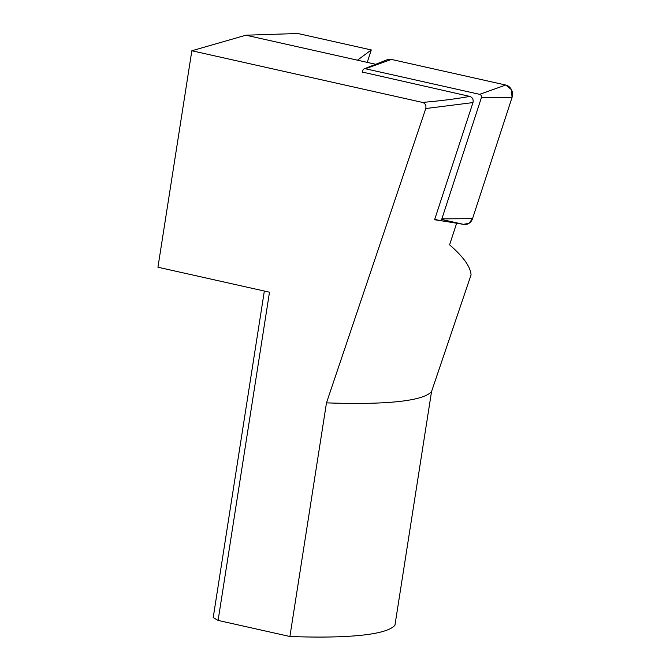 <?xml version="1.0" encoding="UTF-8"?>
<svg xmlns="http://www.w3.org/2000/svg" width="670" height="670" viewBox="0 0 670 670"><rect width="100%" height="100%" fill="white"/><g stroke="black" fill="none" stroke-linecap="round" stroke-linejoin="round"><path stroke-width="1" d="M456.639 223.236L449.604 244.826C463.28 256.652 470.432 266.66 471.069 274.851L431.547 391.548A312.053 41.272 -171.1 0 1 326.483 402.854L425.777 108.54C426.38 105.416 425.283 103.373 422.485 102.418L191.846 50.761L157.944 267.221L269.499 292.204L218.093 620.42L289.892 636.5A312.053 41.272 8.9 0 0 394.957 625.185L431.547 391.548M357.478 60.183L371.289 49.949L297.84 33.5L245.932 35.2L375.736 64.278M447.125 221.678L434.587 219.743L472.97 102.585L425.777 108.54M472.97 102.585C473.598 99.487 472.543 97.426 469.812 96.413L362.336 72.059M218.093 620.42L213.211 617.581L264.34 291.048M245.932 35.2L191.846 50.761M367.235 62.369L371.289 49.949M289.892 636.5L326.483 402.854M362.252 72.326L362.922 70.275A2.487 2.219 83.9 0 1 364.22 68.834L387.101 59.772A9.246 8.224 83.9 0 1 391.431 59.437L505.724 85.031A9.246 8.224 83.9 0 1 512.056 97.451L472.534 218.638A9.246 8.224 83.9 0 1 463.799 224.408L439.512 220.43A2.487 2.219 83.9 0 1 439.403 220.405L434.713 219.358M364.22 68.834A2.487 2.219 83.9 0 1 365.385 68.742L479.687 94.344A2.487 2.219 83.9 0 1 481.387 97.686L441.865 218.872A2.487 2.219 83.9 0 1 439.512 220.43M441.597 219.45L463.372 224.324L468.916 223.378L472.534 218.638L512.056 97.451L511.436 89.663L505.724 85.031L391.431 59.437L383.902 62.126M422.485 102.418C439.989 100.936 455.759 98.934 469.812 96.413M441.865 218.872L472.534 218.638M365.385 68.742L391.431 59.437M479.687 94.344L505.724 85.031M481.387 97.686L512.056 97.451"/></g></svg>
